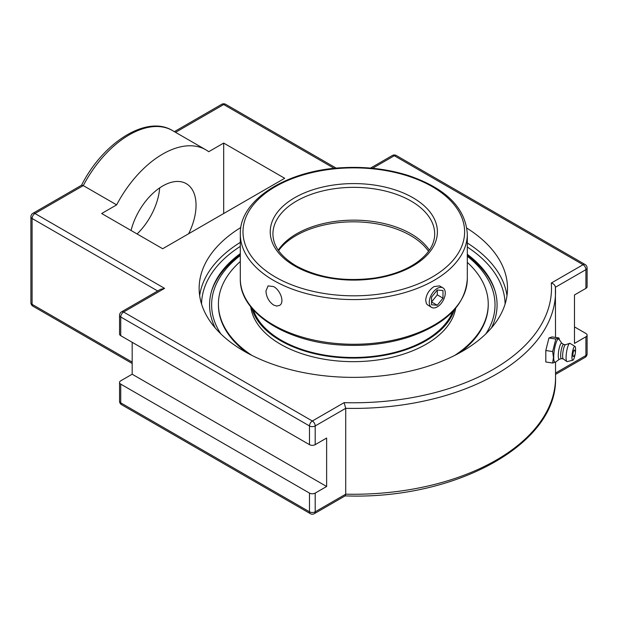 <?xml version="1.0" encoding="UTF-8"?>
<svg xmlns="http://www.w3.org/2000/svg" width="618" height="618" viewBox="0 0 618 618"><rect width="100%" height="100%" fill="white"/><g stroke="black" fill="none" stroke-linecap="round" stroke-linejoin="round"><path stroke-width="0.93" d="M466.884 228.15A154.183 89.015 180 0 1 507.509 288.359A154.183 89.015 180 0 1 353.326 377.374A154.183 89.015 180 0 1 199.143 288.359A154.183 89.015 180 0 1 240.842 227.478M215.257 327.98A143.755 82.997 180 0 1 211.897 290.012A143.755 82.997 180 0 1 240.302 253.589M467.316 254.307A143.755 82.997 180 0 1 494.755 290.012A143.755 82.997 180 0 1 491.395 327.98M551.279 283.044C553.705 283.724 555.08 285.137 555.397 287.27L585.918 269.649A4.048 2.333 -120 0 0 583.052 264.697L551.279 283.044A198.169 114.415 180 0 1 344.11 402.65L345.717 408.328A202.21 116.748 0 0 0 555.536 291.665A202.21 116.748 0 0 0 555.397 287.27L555.536 337.436M574.477 326.883L585.918 333.488A4.048 2.333 180 0 1 587.1 335.141A4.048 2.333 180 0 1 585.918 336.795L574.477 343.399L574.477 294.964L585.918 288.359A4.048 2.333 0 0 0 587.1 286.713L587.1 267.996A4.048 4.048 0 0 0 585.076 264.496A4.048 2.333 120 0 0 583.052 264.697L394.315 155.728A4.048 2.333 60 0 0 392.291 155.527A4.048 4.048 0 0 1 396.339 155.527A4.048 2.333 120 0 0 394.315 155.728L372.569 168.281M344.11 402.65L312.337 420.997L123.592 312.028A4.048 2.333 -120 0 0 121.576 311.827A4.048 4.048 0 0 0 119.552 315.327L119.552 334.037A4.048 2.333 0 0 0 120.734 335.69L309.479 444.659A4.048 2.333 0 0 0 315.195 444.659L326.636 438.054L326.636 486.49L315.195 493.094A4.048 2.333 180 0 1 309.479 493.094L120.734 384.126A4.048 2.333 180 0 1 119.552 382.472A4.048 2.333 180 0 1 120.734 380.819L132.175 374.214L132.175 342.295M119.552 315.327A4.048 2.333 0 0 0 120.734 316.98A4.048 2.333 120 0 1 123.592 312.028L164.581 288.359L160.541 289.332L121.576 311.827M116.647 204.867L101.669 213.511L162.681 248.737L284.689 178.293L223.685 143.067L208.714 151.719A86.281 49.811 120 0 0 205.817 149.803A86.281 49.811 120 0 0 116.647 204.867L83.283 185.609L81.646 185.184L32.924 213.31A4.048 4.048 0 0 0 30.9 216.818A4.048 2.333 0 0 0 32.082 218.471L157.683 290.978M121.576 404.69A4.048 2.333 -60 0 1 120.734 402.836A4.048 2.333 180 0 1 119.552 401.182A4.048 4.048 0 0 0 121.576 404.69L310.313 513.658A4.048 4.048 0 0 0 314.361 513.658L345.246 495.821L345.717 494.184L345.717 408.328L315.195 425.949A4.048 2.333 0 0 1 309.479 425.949L309.479 444.659M132.175 374.214L326.636 486.49M137.103 233.967A47.184 27.238 120 0 0 159.683 187.88M131.062 230.483A47.184 27.238 -60 0 1 186.273 183.662A47.184 27.238 -60 0 1 188.629 233.758M223.685 213.511L223.685 143.067M552.662 363.044L545.802 361.978L545.802 350.499L548.954 337.961L552.106 336.91L558.966 337.969L555.814 339.019L552.662 351.557L553.465 357.428L552.662 363.044L555.953 361.831M548.954 337.961L555.814 339.019M545.802 350.499L552.662 351.557M559.367 339.753L558.966 337.969M559.406 359.212L555.543 362.148A11.819 2.495 -81.2 0 1 553.72 357.243A11.819 2.495 -81.2 0 1 555.698 343.963A11.819 2.495 -81.2 0 1 559.074 339.328L561.87 343.291M573.396 356.501A3.291 0.695 -81.2 0 1 573.071 353.172A3.291 0.695 -81.2 0 1 574.385 350.105A4.365 4.365 0 0 1 573.388 356.501M561.484 358.656L559.298 359.243A8.134 1.723 -81.2 0 1 558.27 355.752A8.134 1.723 -81.2 0 1 559.514 347.015A8.134 1.723 -81.2 0 1 561.777 343.229L563.686 344.45M561.561 358.641A7.192 1.522 -81.2 0 1 561.414 358.649A7.192 1.522 -81.2 0 1 560.65 355.551A7.192 1.522 -81.2 0 1 561.669 348.119A7.192 1.522 -81.2 0 1 563.608 344.435L565.516 344.728M575.08 354.4A7.03 1.483 -81.2 0 1 572.816 360.224L567.224 361.592A9.247 1.954 -81.2 0 1 566.853 361.515L563.245 358.888A7.192 1.522 -81.2 0 1 562.635 355.86A7.192 1.522 -81.2 0 1 565.431 344.759L569.665 343.345A9.247 1.954 -81.2 0 1 570.043 343.384L574.956 346.381A7.03 1.483 -81.2 0 1 575.574 349.363A7.03 1.483 -81.2 0 1 575.35 352.615M566.853 361.515A9.247 1.954 -81.2 0 1 566.073 357.621A9.247 1.954 -81.2 0 1 569.665 343.345M572.816 360.224A7.03 1.483 -81.2 0 1 571.936 357.204A7.03 1.483 -81.2 0 1 573.01 349.672A7.03 1.483 -81.2 0 1 574.956 346.381M253.318 309.865A101.87 58.81 0 0 0 343.114 357.189A101.87 58.81 0 0 0 447.455 321.159A101.87 58.81 0 0 0 452.708 311.588M251.704 307.988A102.897 59.405 0 0 0 341.267 357.667A102.897 59.405 0 0 0 448.405 321.383A102.897 59.405 0 0 0 454.423 309.726M240.302 261.507A134.909 77.891 0 0 0 228.668 274.253A134.909 77.891 0 0 0 218.417 304.033L218.417 304.875A134.909 77.891 0 0 0 247.046 352.847M459.607 352.847A134.909 77.891 0 0 0 477.984 334.647A134.909 77.891 0 0 0 488.235 304.875L488.235 304.033A134.909 77.891 0 0 0 467.316 262.372M454.686 355.435A134.909 77.891 0 0 0 477.984 333.813A134.909 77.891 0 0 0 488.235 304.033M218.417 304.033A134.909 77.891 0 0 0 251.966 355.435M250.73 306.775A102.897 59.405 0 0 0 337.127 360.92A102.897 59.405 0 0 0 448.405 324.968A102.897 59.405 0 0 0 455.698 308.251M265.956 290.954L268.096 285.895L273.55 286.574C280.472 290.051 284.998 302.835 279.398 305.47L276.663 306.049L273.55 305.022C268.83 301.599 266.296 296.91 265.956 290.954M278.254 250.182A80.888 46.698 180 0 1 353.813 220.147A80.888 46.698 180 0 1 429.371 250.182M431.619 307.432L427.169 304.612L426.35 303.392L425.686 300.178C426.289 294.377 429.085 289.842 434.075 286.574L439.522 285.895L442.921 287.857A11.302 6.528 -60 0 1 444.651 296.91A11.302 6.528 -60 0 1 437.274 306.868A11.302 6.528 -60 0 1 431.619 307.432A11.302 6.528 -60 0 1 429.889 298.378A11.302 6.528 -60 0 1 437.274 288.421A11.302 6.528 -60 0 1 442.921 287.857M495.126 291.232A144.241 83.275 0 0 0 467.316 255.473M240.302 254.763A144.241 83.275 0 0 0 211.526 291.232M220.842 333.898A141.7 81.808 180 0 1 240.302 255.535M467.316 256.277A141.7 81.808 180 0 1 485.802 333.898M431.549 297.134L437.274 290.02L442.99 290.53L442.99 298.154L437.274 305.269L431.549 304.759L431.549 297.134M437.274 305.269L431.549 301.97L437.274 294.856L437.274 290.02M442.99 298.154L437.274 294.856M240.302 242.372A154.183 89.015 0 0 0 199.66 295.636M506.992 295.636A154.183 89.015 0 0 0 467.316 242.982M201.553 304.017A151.781 87.632 180 0 1 240.302 246.381M467.316 247.015A151.781 87.632 180 0 1 505.099 304.017M314.361 513.658A4.048 2.333 -120 0 0 315.195 511.804A4.048 2.333 180 0 1 309.479 511.804L120.734 402.836L120.734 384.126M310.313 513.658A4.048 2.333 -60 0 1 309.479 511.804L309.479 493.094M585.918 336.795L585.918 355.504A4.048 2.333 60 0 1 585.076 357.358A4.048 4.048 0 0 0 587.1 353.851A4.048 2.333 180 0 1 585.918 355.504L555.536 373.04M30.9 216.818L30.9 302.673A4.048 4.048 0 0 0 32.924 306.173A4.048 2.333 -60 0 1 32.082 304.326L32.082 218.471A4.048 2.333 120 0 1 34.948 213.511A4.048 2.333 -120 0 0 32.924 213.31M30.9 302.673A4.048 2.333 0 0 0 32.082 304.326L132.175 362.109M175.558 132.329L223.685 104.542A4.048 2.333 120 0 1 225.709 104.342A4.048 4.048 0 0 0 221.661 104.342A4.048 2.333 60 0 1 223.685 104.542L334.222 168.366M120.734 335.69L120.734 316.98L309.479 425.949A4.048 2.333 120 0 1 312.337 420.997A4.048 2.333 60 0 1 315.195 425.949L315.195 444.659M585.918 288.359L585.918 269.649A4.048 2.333 0 0 0 587.1 267.996M164.581 288.359L34.948 213.511L83.283 185.609A86.281 49.811 -60 0 1 172.453 130.545L205.817 149.803M555.536 362.411L555.536 377.521A202.21 116.748 180 0 1 345.717 494.184L315.195 511.804L315.195 493.094M272.924 234.044A80.888 46.698 180 0 1 353.813 187.347A80.888 46.698 180 0 1 434.693 234.044C434.608 244.759 428.297 254.485 415.736 263.229C404.744 270.537 391.047 275.481 374.655 278.046C344.574 281.986 318.378 277.915 296.061 265.833C280.788 256.624 273.079 246.026 272.924 234.044M294.709 265.964A83.584 48.258 0 0 0 434.547 244.334A83.584 48.258 0 0 0 332.175 185.23A83.584 48.258 0 0 0 294.709 265.964M275.45 277.08A110.815 63.978 180 0 1 275.45 186.605A110.815 63.978 180 0 1 432.167 186.605A110.815 63.978 180 0 1 432.167 277.08A110.815 63.978 180 0 1 275.45 277.08M467.316 278.733A113.511 65.531 180 0 1 397.25 339.282A113.511 65.531 180 0 1 273.55 325.076A113.511 65.531 180 0 1 240.302 278.733C239.328 313.025 287.076 342.735 343.314 345.13C366.335 346.289 388.011 343.662 408.351 337.258C445.872 324.45 465.532 304.944 467.316 278.733L467.316 234.044C465.532 207.841 445.872 188.328 408.351 175.52C388.011 169.116 366.335 166.497 343.314 167.656C287.076 170.043 239.328 199.753 240.302 234.044A113.511 65.531 0 0 0 273.55 280.387A113.511 65.531 0 0 0 397.25 294.593A113.511 65.531 0 0 0 467.316 234.044M278.587 250.669A80.888 46.698 180 0 1 296.13 235.504A80.888 46.698 180 0 1 428.544 251.348M225.709 104.342L336.254 168.166M396.339 155.527L585.076 264.496M370.53 168.096L392.291 155.527M174.369 131.649L221.661 104.342M81.499 185.33C102.858 142.719 146.481 114.585 172.453 130.545M32.924 306.173L132.175 363.477M119.552 382.472L119.552 401.182M587.1 353.851L587.1 335.141M555.536 374.408L585.076 357.358M555.536 377.521C558.008 444.095 455.165 500.101 345.037 495.875M561.414 358.649L563.315 358.942M240.302 234.044L240.302 278.733"/></g></svg>
